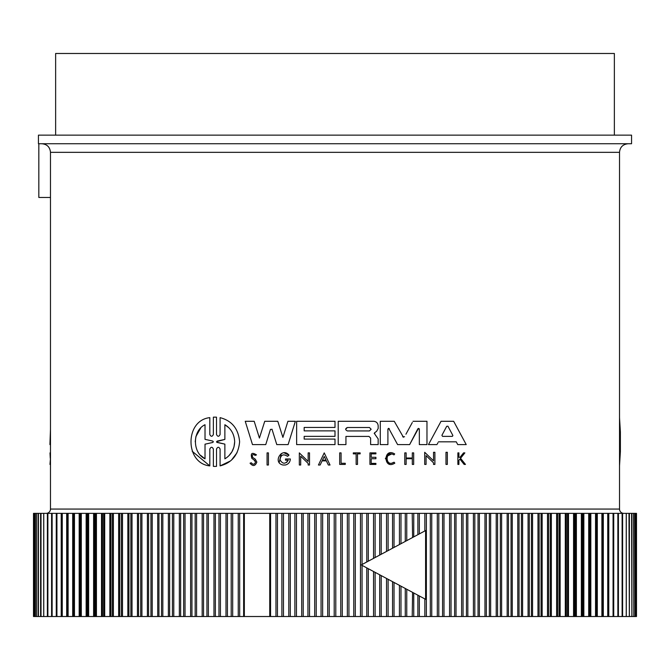 <?xml version="1.0" encoding="UTF-8"?>
<svg xmlns="http://www.w3.org/2000/svg" width="670" height="670" viewBox="0 0 670 670"><rect width="100%" height="100%" fill="white"/><g stroke="black" fill="none" stroke-linecap="round" stroke-linejoin="round"><path stroke-width="1" d="M619.524 509.066L619.524 152.341L50.476 152.341L50.476 509.066L619.524 509.066A4.296 4.296 0 0 0 623.82 513.362M345.276 463.28L345.276 464.419L345.276 463.28L341.08 463.28L341.08 452.887L339.69 452.887L339.69 464.419L345.276 464.419M391.598 453.984L387.302 456.094M391.774 463.188L394.086 462.216C384.982 468.045 384.689 449.352 393.977 454.888L394.119 454.695M394.613 462.869L394.086 462.216M389.588 464.193L385.376 458.489L389.798 452.945M459.168 460.014L459.905 459.084L464.126 464.419L465.466 464.419L460.55 458.28L464.871 452.887L463.565 452.887L460.005 457.334L458.908 457.334L458.908 452.887L457.878 452.887L457.878 464.419L458.908 464.419L458.908 460.332M424.696 452.292L433.532 460.818L433.532 452.292L434.889 452.292L434.889 464.419L433.532 464.419L433.532 462.836L426.07 455.633L426.07 464.419L424.696 464.419L424.696 452.292L433.532 460.818M437.343 443.883L437.945 442.753M436.957 444.595L428.473 444.595L441.036 421.288L453.657 421.288L466.219 444.595L457.736 444.595L456.253 441.815L438.448 441.815M378.173 425.827L378.173 428.482L378.173 425.827C377.897 423.063 376.381 421.547 373.634 421.288L338.216 421.288L338.216 444.595L345.938 444.595L345.938 436.421L368.986 436.421L370.619 438.063L370.619 444.595L378.156 444.595L378.165 438.892L374.915 434.302L374.572 432.786L374.22 433.515M418.49 428.356L409.638 444.595L397.603 444.595L388.751 428.356M388.382 428.415L387.905 429.135L387.905 444.595L380.275 444.595L380.275 421.288L394.262 421.288L403.441 437.276M412.31 422.527L405.936 434.202M409.638 444.595L417.871 428.775L419.336 429.135L419.194 428.683M272.087 429.395L270.446 429.395L265.755 444.595L252.49 444.595L245.237 421.288L254.19 421.288L259.416 438.08L264.742 421.288L277.79 421.288L282.899 437.393L287.907 421.288L295.37 421.288L288.117 444.595L276.777 444.595L271.995 429.202M279.181 462.526L281.283 453.573M284.122 452.836L288.996 455.139L287.531 456.32C283.259 453.623 280.755 454.788 280.01 459.804C282.572 464.168 285.328 464.293 288.284 460.198L286.659 462.459M324.23 452.895L330.025 465.014L328.334 465.014L326.349 460.876L322.111 460.876L320.134 465.014L318.434 465.014L324.23 452.895L330.025 465.014M255.295 459.193L252.674 457.434L255.295 459.193L256.845 462.082C255.169 466.219 252.908 466.596 250.061 463.196L250.387 463.087M251.887 458.414C250.387 453.23 251.92 452.057 256.476 454.88C251.92 452.057 250.387 453.23 251.887 458.414L254.6 460.307L255.53 462.082L253.897 459.813M255.203 455.391L256.476 454.88L255.203 455.391C252.615 453.883 251.778 454.562 252.674 457.434M214.073 466.421L215.882 466.412M213.37 466.379L213.37 449.026C212.189 446.706 211 446.706 209.819 449.026L209.819 465.893L192.173 451.237M209.819 465.893C184.811 463.456 184.644 420.241 209.819 417.644L209.819 434.512C211 436.84 212.181 436.84 213.37 434.512L213.37 417.159L214.073 417.125M215.882 417.125L216.51 417.159L216.51 434.512C217.7 436.84 218.889 436.84 220.087 434.512L220.087 417.653C231.929 420.718 238.436 428.758 239.609 441.773C238.445 454.771 231.929 462.811 220.087 465.893L220.087 449.034C218.897 446.706 217.7 446.706 216.51 449.034L216.51 466.387M237.054 452.702L231.527 460.03M230.43 460.968L220.087 465.893M46.18 513.362A4.296 4.296 0 0 0 50.476 509.066M335 143.74L631.559 143.74L631.559 135.147L38.441 135.147L38.441 143.74L628.117 143.74L42.26 143.74M357.512 143.74L386.456 143.74M369.446 427.51L371.155 429.227L369.446 430.936L347.361 430.936C345.151 429.797 345.151 428.658 347.361 427.51L369.446 427.51M452.786 435.307L447.987 426.304L452.786 435.307M212.725 441.069L213.37 441.773L212.725 442.468L205.02 444.185L205.02 458.824C192.307 452.878 192.206 430.76 205.02 424.721L205.02 439.353L212.725 441.069L205.02 439.353M224.877 424.721C231.049 428.473 234.316 434.16 234.676 441.773C234.333 449.361 231.066 455.047 224.877 458.824L224.877 444.126L217.164 442.46L217.164 441.086L224.877 439.411L224.877 424.721L228.839 427.762M269.742 616.517L270.563 616.517L270.563 513.362L239.684 513.362L239.684 616.517L269.742 616.517L269.742 513.362M614.365 135.147L614.365 53.483L55.635 53.483L55.635 135.147M61.221 616.517L66.698 616.517L66.698 513.362L61.59 513.362L61.59 616.517L62.26 616.517L62.26 513.362L56.322 513.362L56.322 616.517L61.221 616.517L61.221 513.362M281.894 616.517L288.795 616.517L288.795 513.362L277.455 513.362L277.455 616.517L281.894 616.517L281.894 513.362M231.2 616.517L238.244 616.517L238.244 513.362L227.423 513.362L227.423 616.517L231.2 616.517L231.2 513.362M294.884 616.517L301.718 616.517L301.718 513.362L290.303 513.362L290.303 616.517L294.884 616.517L294.884 513.362M218.964 616.517L225.999 616.517L225.999 513.362L215.363 513.362L215.363 616.517L218.964 616.517L218.964 513.362M307.949 616.517L314.699 616.517L314.699 513.362L303.225 513.362L303.225 616.517L307.949 616.517L307.949 513.362M206.946 616.517L213.973 616.517L213.973 513.362L203.538 513.362L203.538 616.517L206.946 616.517L206.946 513.362M321.064 616.517L327.722 616.517L327.722 513.362L316.215 513.362L316.215 616.517L321.064 616.517L321.064 513.362M334.204 616.517L340.754 616.517L340.754 513.362L329.246 513.362L329.246 616.517L334.204 616.517L334.204 513.362M347.353 616.517L353.785 616.517L353.785 513.362L342.278 513.362L342.278 616.517L347.353 616.517L347.353 513.362M353.785 513.362L355.301 513.362L355.301 616.517L366.775 616.517L366.775 567.884L425.601 599.323L425.601 530.556L413.75 536.888L413.75 513.362L406.757 513.362L406.757 540.631M425.601 530.556L366.775 561.996L366.775 513.362L355.301 513.362M368.282 568.696L368.282 616.517L379.697 616.517L379.697 574.793M379.697 555.087L379.697 513.362L368.282 513.362L368.282 561.184M381.205 575.597L381.205 616.517L392.545 616.517L392.545 581.652M392.545 548.219L392.545 513.362L381.205 513.362L381.205 554.283M394.035 582.456L394.035 616.517L405.275 616.517L405.275 588.461L400.987 586.166L400.987 616.517M405.275 541.419L405.275 513.362L394.035 513.362L394.035 547.423M406.757 589.248L406.757 616.517L417.879 616.517L417.879 595.194L425.601 599.323M412.218 616.517L412.586 592.364M412.586 537.507L412.218 513.362M419.336 595.973L419.336 616.517L430.316 616.517L430.316 513.362L419.336 513.362L419.336 533.906M437.309 616.517L442.577 616.517L442.577 513.362L431.756 513.362L431.756 616.517L437.309 616.517L437.309 513.362M449.57 616.517L454.637 616.517L454.637 513.362L444.001 513.362L444.001 616.517L449.57 616.517L449.57 513.362M461.622 616.517L466.462 616.517L466.462 513.362L456.027 513.362L456.027 616.517L461.622 616.517L461.622 513.362M603.302 616.517L602.631 616.517L602.631 513.362L603.302 513.362L603.302 616.517L608.41 616.517L608.41 513.362L607.74 513.362L608.167 513.362M412.988 421.288L426.974 421.288L426.974 444.595L419.336 444.595L419.336 429.135M404.554 436.74L402.695 436.74M387.905 429.135L389.371 428.775M252.49 444.595L245.237 421.288M254.19 421.288L259.416 438.08M374.572 432.786L376.624 431.287L378.173 428.482M335 436.354L304.172 436.354L304.172 439.093L335 439.093L335 444.595L296.634 444.595L296.634 421.288L335 421.288L335 427.443L304.172 427.443L304.172 430.869L335 430.869L335 436.354M457.736 444.595L456.253 441.815M287.531 456.32L288.996 455.139C281.97 446.538 272.188 462.794 283.041 465.014L285.353 465.014C288.443 464.209 290.102 462.2 290.336 458.983L285.521 458.983L285.521 460.198L288.284 460.198M434.889 452.292L434.889 464.419M300.688 456.228L300.688 465.014L299.314 465.014L299.314 452.887L308.15 461.412L308.15 452.887L309.507 452.887L309.507 465.014L308.15 465.014L308.15 463.431L300.688 456.228M322.111 460.876L320.134 465.014M406.146 458.02L406.146 452.887L404.772 452.887L404.772 464.419L406.146 464.419L406.146 458.707L412.31 458.707L412.31 464.419L413.675 464.419L413.675 452.887L412.31 452.887L412.31 458.02L406.146 458.02M371.188 463.397L371.188 458.716L375.912 458.716L375.912 457.3L371.188 457.3L371.188 453.858L375.912 453.858L375.912 452.887L369.932 452.887L369.932 464.419L375.912 464.419L375.912 463.397L371.188 463.397M250.061 463.196L251.3 462.777C253.076 464.896 254.483 464.662 255.53 462.082M394.831 463.146C383.374 470.474 383.005 446.965 394.689 453.933L393.977 454.888M356.139 464.419L356.139 453.858L353.308 453.858L353.308 452.887L360.159 452.887L360.159 453.858L357.512 453.858L357.512 464.419L356.139 464.419M268.427 452.887L268.427 465.014L267.07 465.014L267.07 452.887L268.427 452.887M447.342 452.292L445.986 452.292L445.986 464.419L447.342 464.419L447.342 452.292M213.37 417.159L216.51 417.159M619.524 417.644L620.386 431.991L620.386 451.555L620.386 431.991M619.524 465.893L620.386 451.555M50.476 444.595L49.915 444.595L50.476 429.512M50.476 464.419L49.957 464.419L50.476 458.28M50.476 452.887L49.99 452.887L50.275 458.28M38.827 143.74L38.827 197.466L50.476 197.466M277.455 616.517L275.965 616.517L275.965 513.362L270.563 513.362M275.965 513.362L277.455 513.362M288.795 513.362L290.303 513.362M301.718 513.362L303.225 513.362M314.699 513.362L316.215 513.362M327.722 513.362L329.246 513.362M340.754 513.362L342.278 513.362M366.775 513.362L368.282 513.362M379.697 513.362L381.205 513.362M392.545 513.362L394.035 513.362M405.275 513.362L406.757 513.362M417.879 534.685L417.879 513.362L413.75 513.362M417.879 513.362L419.336 513.362M430.316 513.362L431.756 513.362M442.577 513.362L444.001 513.362M454.637 513.362L456.027 513.362M466.462 513.362L467.828 513.362L467.828 616.517L478.045 616.517L478.045 513.362L467.828 513.362M478.045 513.362L479.377 513.362L479.377 616.517L489.351 616.517L489.351 513.362L479.377 513.362M489.351 513.362L490.649 513.362L490.649 616.517L500.356 616.517L500.356 513.362L490.649 513.362M500.356 513.362L501.621 513.362L501.621 616.517L511.059 616.517L511.059 513.362L501.621 513.362M511.059 513.362L512.282 513.362L512.282 616.517L521.419 616.517L521.419 513.362L512.282 513.362M521.419 513.362L522.6 513.362L522.6 616.517L531.427 616.517L531.427 513.362L522.6 513.362M531.427 513.362L532.566 513.362L532.566 616.517L541.058 616.517L541.058 513.362L532.566 513.362M541.058 513.362L542.156 513.362L542.156 616.517L550.296 616.517L550.296 513.362L542.156 513.362M550.296 513.362L551.351 513.362L551.351 616.517L559.132 616.517L559.132 513.362L551.351 513.362M559.132 513.362L560.137 513.362L560.137 616.517L567.532 616.517L567.532 513.362L560.137 513.362M567.532 513.362L568.487 513.362L568.487 616.517L575.496 616.517L575.496 513.362L568.487 513.362M575.496 513.362L576.393 513.362L576.393 616.517L583 616.517L583 513.362L576.393 513.362M583 513.362L583.846 513.362L583.846 616.517L590.035 616.517L590.035 513.362L583.846 513.362M590.035 513.362L590.823 513.362L590.823 616.517L596.576 616.517L596.576 513.362L590.823 513.362M596.576 513.362L597.313 513.362L597.313 616.517L602.631 616.517M602.631 513.362L597.313 513.362M608.779 616.517L613.678 616.517L613.678 513.362L608.779 513.362L608.779 616.517L607.74 616.517L607.74 513.362L603.302 513.362M613.678 513.362L613.067 513.362L613.067 616.517L613.678 616.517L613.678 513.362M613.184 513.362L613.737 513.362L613.737 616.517L618.41 616.517L618.41 513.362L613.737 513.362M618.41 513.362L617.866 513.362L617.866 616.517L618.41 616.517L618.418 513.362M618.167 616.517L622.597 616.517L622.597 513.362L618.167 513.362M622.597 513.362L622.12 513.362L622.12 616.517L622.597 616.517M622.053 616.517L626.241 616.517L626.241 513.362L622.053 513.362M626.241 513.362L626.241 616.517M628.988 513.362L626.283 513.362L626.283 616.517L629.339 616.517L628.988 513.362M631.592 513.362L629.398 513.362L629.398 616.517L631.869 616.517L631.592 513.362M633.627 513.362L631.944 513.362L631.944 616.517L633.828 616.517L633.627 513.362M635.093 513.362L633.937 513.362L633.937 616.517L635.227 616.517L635.093 513.362M635.981 616.517L635.981 513.362L635.361 513.362L635.361 616.517L636.056 616.517M636.307 513.362L636.215 616.517L636.307 513.362M33.693 513.362L33.785 616.517L33.693 513.362M34.019 513.362L34.019 616.517L34.639 616.517L34.639 513.362L33.944 513.362M34.907 513.362L34.907 616.517L36.063 616.517L36.063 513.362L34.907 513.362M36.373 513.362L36.373 616.517L38.056 616.517L38.056 513.362L36.373 513.362M38.408 513.362L38.408 616.517L40.602 616.517L40.602 513.362L38.408 513.362M41.012 513.362L41.012 616.517L43.718 616.517L43.718 513.362L41.012 513.362M47.947 513.362L43.759 513.362L43.759 616.517L47.947 616.517M43.759 616.517L43.759 513.362M51.833 513.362L47.403 513.362L47.403 616.517L51.833 616.517M47.403 616.517L47.88 616.517L47.88 513.362L47.403 513.362M52.134 513.362L51.59 513.362L51.59 616.517L56.263 616.517L56.263 513.362L51.59 513.362L51.582 616.517L52.134 616.517L52.134 513.362M56.263 513.362L56.816 513.362M56.933 513.362L56.322 513.362L56.322 616.517L56.933 616.517L56.933 513.362M66.698 513.362L67.368 513.362L67.368 616.517L72.687 616.517L72.687 513.362L67.368 513.362M72.687 513.362L73.424 513.362L73.424 616.517L79.177 616.517L79.177 513.362L73.424 513.362M79.177 513.362L79.965 513.362L79.965 616.517L86.154 616.517L86.154 513.362L79.965 513.362M86.154 513.362L86.999 513.362L86.999 616.517L93.607 616.517L93.607 513.362L86.999 513.362M93.607 513.362L94.504 513.362L94.504 616.517L101.513 616.517L101.513 513.362L94.504 513.362M101.513 513.362L102.468 513.362L102.468 616.517L109.863 616.517L109.863 513.362L102.468 513.362M109.863 513.362L110.868 513.362L110.868 616.517L118.649 616.517L118.649 513.362L110.868 513.362M118.649 513.362L119.704 513.362L119.704 616.517L127.844 616.517L127.844 513.362L119.704 513.362M127.844 513.362L128.942 513.362L128.942 616.517L137.434 616.517L137.434 513.362L128.942 513.362M137.434 513.362L138.573 513.362L138.573 616.517L147.4 616.517L147.4 513.362L138.573 513.362M147.4 513.362L148.581 513.362L148.581 616.517L157.718 616.517L157.718 513.362L148.581 513.362M157.718 513.362L158.941 513.362L158.941 616.517L168.379 616.517L168.379 513.362L158.941 513.362M168.379 513.362L169.644 513.362L169.644 616.517L179.351 616.517L179.351 513.362L169.644 513.362M179.351 513.362L180.649 513.362L180.649 616.517L190.623 616.517L190.623 513.362L180.649 513.362M190.623 513.362L191.955 513.362L191.955 616.517L202.173 616.517L202.173 513.362L191.955 513.362M202.173 513.362L203.538 513.362M213.973 513.362L215.363 513.362M225.999 513.362L227.423 513.362M238.244 513.362L239.684 513.362M452.342 436.346L452.87 435.642L452.141 436.371L442.552 436.371L441.915 435.307L446.706 426.304L447.92 426.195M326.014 460.173L324.23 456.446L326.014 460.173L322.446 460.173L324.23 456.446L322.446 460.173M347.361 427.51L345.645 429.236M446.706 426.304L444.88 429.73M205.02 444.185L212.725 442.468L213.37 441.773L212.725 442.468M200.648 428.18L195.933 436.505M195.858 436.798L195.221 441.773M200.682 455.399L205.02 458.824M228.872 455.751L231.912 451.848M231.979 451.731L233.981 446.982M233.989 446.932L234.676 441.773M216.536 441.664L224.877 439.411M216.678 442.208L224.877 444.126M239.684 616.517L238.244 616.517M227.423 616.517L225.999 616.517M215.363 616.517L213.973 616.517M203.538 616.517L202.173 616.517M191.955 616.517L190.623 616.517M180.649 616.517L179.351 616.517M169.644 616.517L168.379 616.517M158.941 616.517L157.718 616.517M148.581 616.517L147.4 616.517M138.573 616.517L137.434 616.517M128.942 616.517L127.844 616.517M119.704 616.517L118.649 616.517M110.868 616.517L109.863 616.517M102.468 616.517L101.513 616.517M94.504 616.517L93.607 616.517M86.999 616.517L86.154 616.517M79.965 616.517L79.177 616.517M73.424 616.517L72.687 616.517M67.368 616.517L66.698 616.517M56.816 616.517L56.263 616.517M613.737 616.517L613.184 616.517M597.313 616.517L596.576 616.517M590.823 616.517L590.035 616.517M583.846 616.517L583 616.517M576.393 616.517L575.496 616.517M568.487 616.517L567.532 616.517M560.137 616.517L559.132 616.517M551.351 616.517L550.296 616.517M542.156 616.517L541.058 616.517M532.566 616.517L531.427 616.517M522.6 616.517L521.419 616.517M512.282 616.517L511.059 616.517M501.621 616.517L500.356 616.517M490.649 616.517L489.351 616.517M479.377 616.517L478.045 616.517M467.828 616.517L466.462 616.517M456.027 616.517L454.637 616.517M444.001 616.517L442.577 616.517M431.756 616.517L430.316 616.517M419.336 616.517L417.879 616.517M406.757 616.517L405.275 616.517M394.035 616.517L392.545 616.517M381.205 616.517L379.697 616.517M368.282 616.517L366.775 616.517M355.301 616.517L353.785 616.517M342.278 616.517L340.754 616.517M329.246 616.517L327.722 616.517M316.215 616.517L314.699 616.517M303.225 616.517L301.718 616.517M290.303 616.517L288.795 616.517M275.965 616.517L270.563 616.517M366.775 561.996L361.264 564.936L366.775 567.884M413.75 616.517L413.75 592.992L417.879 595.194M400.258 544.099L361.264 564.936L400.258 585.781M360.468 616.517L360.468 513.362M373.542 616.517L373.542 571.502M373.542 558.378L373.542 513.362M386.54 616.517L386.54 578.444M386.54 551.435L386.54 513.362M399.437 616.517L399.437 585.337M399.437 544.534L399.437 513.362M424.847 616.517L424.847 598.921M424.847 530.958L424.847 513.362M244.341 513.362L244.341 616.517M243.637 513.362L243.637 616.517M232.691 513.362L232.691 616.517M283.46 616.517L283.46 513.362M220.43 513.362L220.43 616.517M296.458 616.517L296.458 513.362M208.378 513.362L208.378 616.517M309.532 616.517L309.532 513.362M196.578 513.362L196.578 616.517M322.647 616.517L322.647 513.362M195.171 513.362L195.171 616.517M185.037 513.362L185.037 616.517M335.796 616.517L335.796 513.362M183.664 513.362L183.664 616.517M173.781 513.362L173.781 616.517M348.936 616.517L348.936 513.362M172.441 513.362L172.441 616.517M162.827 513.362L162.827 616.517M362.051 616.517L362.051 565.363M362.051 564.517L362.051 513.362M161.529 513.362L161.529 616.517M152.207 513.362L152.207 616.517M375.116 616.517L375.116 572.339M375.116 557.532L375.116 513.362M150.951 513.362L150.951 616.517M141.931 513.362L141.931 616.517M388.106 616.517L388.106 579.282M388.106 550.598L388.106 513.362M140.717 513.362L140.717 616.517M132.023 513.362L132.023 616.517M400.987 543.713L400.987 513.362M130.859 513.362L130.859 616.517M122.51 513.362L122.51 616.517M121.387 513.362L121.387 616.517M113.389 513.362L113.389 616.517M426.363 616.517L426.363 513.362M112.317 513.362L112.317 616.517M104.696 513.362L104.696 616.517M438.8 616.517L438.8 513.362M103.674 513.362L103.674 616.517M96.438 513.362L96.438 616.517M451.036 616.517L451.036 513.362M95.475 513.362L95.475 616.517M88.641 513.362L88.641 616.517M463.054 616.517L463.054 513.362M87.728 513.362L87.728 616.517M473.422 616.517L473.422 513.362M81.305 513.362L81.305 616.517M474.829 616.517L474.829 513.362M80.459 513.362L80.459 616.517M484.963 616.517L484.963 513.362M74.462 513.362L74.462 616.517M486.336 616.517L486.336 513.362M73.666 513.362L73.666 616.517M496.219 616.517L496.219 513.362M68.105 513.362L68.105 616.517M497.559 616.517L497.559 513.362M507.173 616.517L507.173 513.362M508.471 616.517L508.471 513.362M517.793 616.517L517.793 513.362M519.049 616.517L519.049 513.362M528.069 616.517L528.069 513.362M529.283 616.517L529.283 513.362M537.976 616.517L537.976 513.362M539.141 616.517L539.141 513.362M547.49 616.517L547.49 513.362M548.613 616.517L548.613 513.362M556.611 616.517L556.611 513.362M557.683 616.517L557.683 513.362M565.304 616.517L565.304 513.362M566.326 616.517L566.326 513.362M573.562 616.517L573.562 513.362M574.525 616.517L574.525 513.362M581.359 616.517L581.359 513.362M582.272 616.517L582.272 513.362M588.695 616.517L588.695 513.362M589.541 616.517L589.541 513.362M595.538 616.517L595.538 513.362M596.333 616.517L596.333 513.362M601.894 616.517L601.894 513.362M50.476 152.341C49.965 147.115 47.101 144.251 41.883 143.74M619.524 152.341C619.985 147.166 622.849 144.301 628.117 143.74M61.59 616.517L61.59 513.362M47.377 616.517L47.377 513.362M33.5 616.517L33.5 513.362M608.41 616.517L608.41 513.362M622.623 616.517L622.623 513.362M636.5 616.517L636.5 513.362"/></g></svg>
